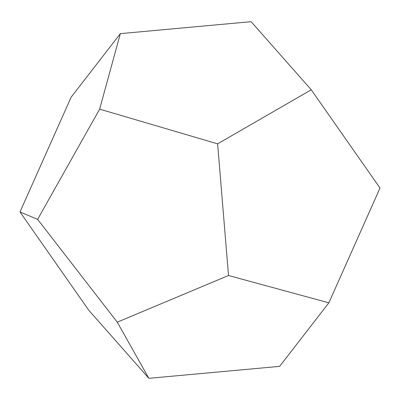 <?xml version="1.0" encoding="UTF-8"?>
<svg xmlns="http://www.w3.org/2000/svg" width="400" height="400" viewBox="0 0 400 400"><rect width="100%" height="100%" fill="white"/><g stroke="black" fill="none" stroke-linecap="round" stroke-linejoin="round"><path stroke-width="0.6" d="M99.645 109.14L120.355 33.635L251.135 21.675L311.245 89.79L217.62 143.845L99.645 109.14L37.62 219.35L117.265 322.17L228.51 275.505L328.865 302.82L380 188.04L311.245 89.79M120.355 33.635L71.135 97.18L20 211.96L37.62 219.35M228.51 275.505L217.62 143.845M20 211.96L88.755 310.21L148.865 378.325L117.265 322.17M148.865 378.325L279.645 366.365L328.865 302.82"/></g></svg>
